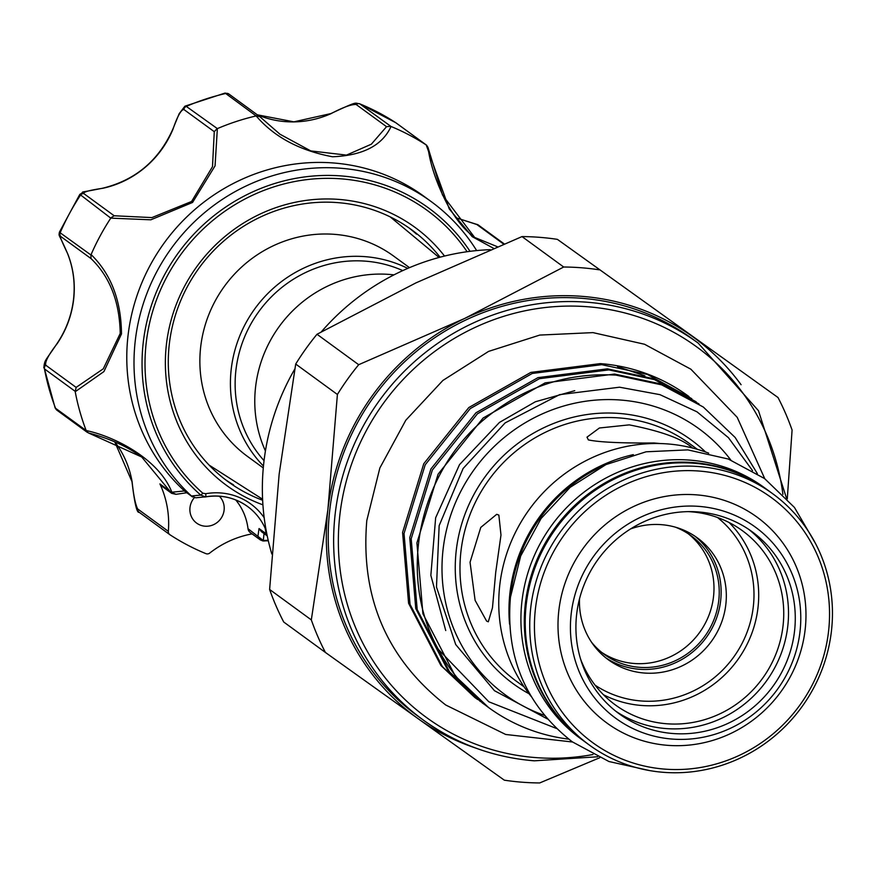 <?xml version="1.0" encoding="UTF-8"?>
<svg xmlns="http://www.w3.org/2000/svg" width="876" height="876" viewBox="0 0 876 876"><rect width="100%" height="100%" fill="white"/><g stroke="black" fill="none" stroke-linecap="round" stroke-linejoin="round"><path stroke-width="1.31" d="M584.412 741.435A155.545 149.095 -53.9 0 1 583.963 741.107A155.545 149.095 -53.9 0 1 525.337 603.717A155.545 149.095 -53.9 0 1 616.529 476.862A155.545 149.095 -53.9 0 1 767.387 489.848A155.545 149.095 -53.9 0 1 767.836 490.177M583.963 741.107L580.58 738.643A155.545 149.095 -53.9 0 1 521.954 601.243A155.545 149.095 -53.9 0 1 613.145 474.398A155.545 149.095 -53.9 0 1 764.003 487.385L767.387 489.848M606.586 464.291A155.545 149.095 126.1 0 0 510.905 593.172A155.545 149.095 126.1 0 0 510.631 595.746M493.506 248.28L472.186 236.651L449.246 208.893L426.229 144.967A233.268 223.599 126.1 0 0 391.035 126.483C382.352 145.438 362.861 155.534 332.53 156.771C299.636 150.595 274.177 136.974 256.153 115.928A233.268 223.599 126.1 0 0 217.357 128.619L215.058 165.871L192.556 202.455L150.836 219.81L110.77 218.135A233.268 223.599 126.1 0 0 91.093 254.566C111.033 274.089 121.173 300.534 121.49 333.92L103.916 371.577L75.216 391.725L76.124 387.389L103.28 368.829L120.22 333.471C119.618 301.749 109.894 276.783 91.027 258.584L60.652 236.411C59.437 235.688 61.758 241.382 67.583 253.503A3.92 0.964 158.1 0 1 67.496 253.383A3.92 0.964 158.1 0 1 67.474 253.23M110.77 218.135L79.826 194.373L59.382 232.217L90.907 254.96L91.027 258.584M191.439 495.98L200.746 495.093A3.92 1.117 -48.8 0 0 202.816 493.188L205.707 493.714A3.92 0.788 80 0 1 205.488 496.911L205.488 496.911A3.92 0.788 80 0 1 205.312 496.856L195.709 497.798L191.439 495.98A190.147 182.263 -53.9 0 1 135.265 340.753A190.147 182.263 -53.9 0 1 246.736 185.679A190.147 182.263 -53.9 0 1 431.145 201.557A190.147 182.263 -53.9 0 1 476.654 250.58M262.909 504.839A159.761 153.136 -53.9 0 1 166.429 344.367A159.761 153.136 -53.9 0 1 279.838 206.331A159.761 153.136 -53.9 0 1 444.526 256.055M440.07 257.194A155.84 149.38 126.1 0 0 411.819 229.917A155.84 149.38 126.1 0 0 260.687 216.909A155.84 149.38 126.1 0 0 169.32 344.005A155.84 149.38 126.1 0 0 228.056 481.658A155.84 149.38 126.1 0 0 262.636 500.251M416.56 234.177A155.84 149.38 126.1 0 0 408.862 227.815M194.297 497.743A17.64 16.907 126.1 0 0 189.993 507.532A17.64 16.907 126.1 0 0 196.651 523.114A17.64 16.907 126.1 0 0 213.755 524.582A17.64 16.907 126.1 0 0 224.103 510.193A17.64 16.907 126.1 0 0 219.307 496.188M67.583 253.503A96.053 92.068 -53.9 0 1 73.639 299.472A96.053 92.068 -53.9 0 1 57.159 343.666L57.17 343.655C48.662 354.616 44.862 361.788 45.749 365.204A3.92 3.756 126.1 0 0 44.468 368.916L55.133 407.953L86.187 430.554C115.019 436.522 159.147 459.418 171.849 492.213L184.464 490.943L192.578 496.999M431.145 201.557L423.929 196.29A190.147 182.263 126.1 0 0 239.52 180.412A190.147 182.263 126.1 0 0 128.049 335.475A190.147 182.263 126.1 0 0 184.464 490.943M75.216 391.725A233.268 223.599 126.1 0 0 86.187 430.554M263.271 467.937L247.415 456.363A123.987 118.84 -53.9 0 1 201.984 338.278A123.987 118.84 -53.9 0 1 287.689 240.046A123.987 118.84 -53.9 0 1 334.621 234.352A123.987 118.84 -53.9 0 1 393.631 256.077L409.486 267.651M402.774 270.607A120.067 115.084 126.1 0 0 365.62 261.168A120.067 115.084 126.1 0 0 248.576 328.314A120.067 115.084 126.1 0 0 264.037 460.645M407.745 268.395A123.987 118.84 126.1 0 0 365.161 256.657A123.987 118.84 126.1 0 0 243.21 328.161A123.987 118.84 126.1 0 0 263.457 466.054M393.959 274.867A123.987 118.84 126.1 0 0 389.524 274.44A123.987 118.84 126.1 0 0 278.097 328.095A123.987 118.84 126.1 0 0 265.417 450.954M699.234 471.058A151.625 145.339 126.1 0 0 535.444 608.623A151.625 145.339 126.1 0 0 664.742 769.117A151.625 145.339 126.1 0 0 828.532 631.563A151.625 145.339 126.1 0 0 699.234 471.058M663.395 772.314A155.545 149.095 -53.9 0 1 589.373 745.06A155.545 149.095 -53.9 0 1 540.744 567.768A155.545 149.095 -53.9 0 1 698.774 466.547A155.545 149.095 -53.9 0 1 772.796 493.801A155.545 149.095 -53.9 0 1 821.436 671.104A155.545 149.095 -53.9 0 1 663.395 772.314M579.507 598.856A75.467 72.336 126.1 0 0 608.393 659.803A75.467 72.336 126.1 0 0 644.309 673.031A75.467 72.336 126.1 0 0 720.981 623.92A75.467 72.336 126.1 0 0 697.384 537.897A75.467 72.336 126.1 0 0 661.468 524.669A75.467 72.336 126.1 0 0 630.534 528.951M605.842 657.854A75.467 72.336 126.1 0 0 639.119 669.242A75.467 72.336 126.1 0 0 715.166 621.675A75.467 72.336 126.1 0 0 694.745 536.057M672.779 733.508A112.708 108.044 126.1 0 0 787.294 660.165A112.708 108.044 126.1 0 0 752.057 531.688A112.708 108.044 126.1 0 0 698.413 511.945A112.708 108.044 126.1 0 0 583.898 585.288A112.708 108.044 126.1 0 0 619.135 713.765A112.708 108.044 126.1 0 0 672.779 733.508M615.806 711.224A112.708 108.044 126.1 0 0 666.012 728.569A112.708 108.044 126.1 0 0 779.717 657.252A112.708 108.044 126.1 0 0 748.619 529.29M699.059 506.394A118.359 113.453 126.1 0 0 571.207 613.769A118.359 113.453 126.1 0 0 672.133 739.059A118.359 113.453 126.1 0 0 799.996 631.684A118.359 113.453 126.1 0 0 699.059 506.394M696.475 494.852A127.414 122.136 126.1 0 0 558.844 610.452A127.414 122.136 126.1 0 0 667.501 745.323A127.414 122.136 126.1 0 0 805.132 629.735A127.414 122.136 126.1 0 0 696.475 494.852M490.21 249.671A233.268 223.599 126.1 0 0 321.295 331.873M294.807 369.015A233.268 223.599 126.1 0 0 271.823 554.015M475.821 748.104A235.228 225.482 -53.9 0 1 418.378 718.878L504.324 780.177A261.694 250.843 126.1 0 0 521.943 782.191A261.694 250.843 126.1 0 0 539.704 782.947L599.71 757.74M787.272 498.959L792.09 430.061A261.694 250.843 126.1 0 0 778.008 397.518L557.388 239.356A261.694 250.843 126.1 0 0 539.769 237.341A261.694 250.843 126.1 0 0 522.008 236.586L415.99 282.86L317.002 334.271A261.694 250.843 126.1 0 0 295.705 364.044L279.148 474.19L269.622 589.46A261.694 250.843 126.1 0 0 283.715 622.015L325.401 652.445A261.694 250.843 126.1 0 1 311.319 619.901L327.876 509.755L337.402 394.474L295.705 364.044M708.684 453.155A155.545 149.095 126.1 0 0 667.808 443.946A155.545 149.095 126.1 0 0 518.066 527.319A155.545 149.095 126.1 0 0 531.13 696.387M633.337 454.633A155.545 149.095 126.1 0 0 509.569 624.172M486.596 621.062L475.11 600.367L470.051 562.272L480.76 527.429L496.703 514.322L498.86 515.099L500.984 535.061L495.717 572.378L492.465 607.802L488.293 621.807L486.596 621.062M660.088 443.541L654.043 442.982C621.248 443.234 599.359 442.205 588.376 439.916L586.997 437.157L599.414 427.992L629.231 424.871C661.292 431.156 682.404 438.887 692.577 448.074M488.633 707.567A184.65 176.996 126.1 0 1 438.372 649.401C397.036 575.214 418.52 473.861 484.581 419.056C523.465 386.951 567.287 372.3 616.036 375.125L661.676 384.871L703.297 407.022L660.241 383.819L614.591 374.063L545.146 382.867L483.136 418.005L438.088 474.179L416.91 542.901L422.911 613.747L455.235 675.976L488.633 707.567A184.65 176.996 126.1 0 0 568.732 739.136M688.547 396.259A184.65 176.996 126.1 0 0 688.12 395.941A184.65 176.996 126.1 0 0 604.495 363.978L600.268 363.617L530.823 372.41L468.813 407.548L423.765 463.722L402.588 532.444L408.588 603.29L440.913 665.519L474.803 697.471L442.347 666.581L410.034 604.341L404.033 533.495L425.21 464.784L470.259 408.599L532.258 373.461L601.713 364.668L647.353 374.413L691.81 398.69M477.683 699.53L474.803 697.471M696.135 401.799L653.069 378.596L607.429 368.84L537.984 377.633L475.975 412.771L430.926 468.956L409.749 537.667L415.75 608.513L448.074 670.753L480.519 701.643L449.519 671.804L417.195 609.565L411.194 538.729L432.372 470.007L477.42 413.822L539.43 378.695L608.875 369.891L654.514 379.647L698.971 403.913M484.844 704.753L481.964 702.694M703.297 407.022L735.183 437.507L757.368 473.631M581.752 298.278A233.268 223.599 126.1 0 0 344.75 450.067A233.268 223.599 126.1 0 0 417.677 715.955L423.097 719.908A233.268 223.599 -53.9 0 1 350.159 454.02A233.268 223.599 -53.9 0 1 587.161 302.231A233.268 223.599 -53.9 0 1 698.172 343.096L692.763 339.143A233.268 223.599 126.1 0 0 581.752 298.278M730.759 459.977A164.557 157.735 126.1 0 0 620.854 400.058A164.557 157.735 126.1 0 0 446.705 529.115A164.557 157.735 126.1 0 0 544.346 715.331M547.38 718.922L494.436 690.682L455.706 644.528L436.478 587.029L439.15 525.688L463.097 468.507L505.113 422.911L559.589 394.649L619.551 387.203L659.924 394.649L696.989 411.829L728.46 437.693L752.55 470.642M772.796 493.801L768.285 490.505A155.545 149.095 126.1 0 0 694.263 463.262A155.545 149.095 126.1 0 0 536.232 564.472A155.545 149.095 126.1 0 0 584.861 741.775L589.373 745.06M688.142 511.628A107.814 103.346 -53.9 0 1 691.087 511.814A107.814 103.346 -53.9 0 1 742.399 530.703A107.814 103.346 -53.9 0 1 776.103 653.595A107.814 103.346 -53.9 0 1 666.57 723.751A107.814 103.346 -53.9 0 1 615.259 704.862A107.814 103.346 -53.9 0 1 580.558 659.004M601.779 652.456A73.507 70.463 126.1 0 0 634.104 663.482A73.507 70.463 126.1 0 0 708.147 617.219A73.507 70.463 126.1 0 0 688.372 533.834M675.385 527.166A73.507 70.463 -53.9 0 1 691.044 535.685A73.507 70.463 -53.9 0 1 714.028 619.474A73.507 70.463 -53.9 0 1 639.338 667.315A73.507 70.463 -53.9 0 1 604.363 654.438A73.507 70.463 -53.9 0 1 591.464 642.119M617.503 366.573L644.9 375.859M438.372 649.401L488.863 701.807L556.413 728.449M325.401 652.445L418.378 718.878A235.228 225.482 -53.9 0 1 327.876 509.755A235.228 225.482 126.1 0 1 464.718 318.426A235.228 225.482 -53.9 0 1 692.062 336.22A235.228 225.482 -53.9 0 1 741.085 384.717M557.388 239.356L778.008 397.518M599.085 269.786A261.694 250.843 126.1 0 0 563.695 267.016L522.008 236.586M317.002 334.271L358.689 364.701L464.718 318.426L563.695 267.016M358.689 364.701A261.694 250.843 126.1 0 0 337.402 394.474M269.622 589.46L311.319 619.901M264.136 532.772L263.282 540.514L268.187 540.295M132.068 481.537A3.92 0.821 -9.7 0 0 132.013 481.712A3.92 0.821 -9.7 0 0 132.123 481.855C133.524 495.345 135.375 504.379 137.663 508.945L168.345 531.338A96.053 92.068 126.1 0 0 159.903 483.913A5.88 5.639 -53.9 0 0 161.622 486.005L171.707 493.363L141.737 457.009L88.465 432.952C109.708 438.537 127.458 446.552 141.737 457.009L141.66 456.954M268.286 540.689L262.844 540.897L260.281 539.868L257.96 535.981L259.044 528.557L261.355 531.601M252.091 533.889A96.053 92.068 126.1 0 0 209.725 553.074A3.92 3.756 126.1 0 1 205.915 553.643A233.268 223.599 126.1 0 1 169.988 534.776A3.92 3.756 126.1 0 1 168.345 531.338M256.153 115.928L225.088 93.053L184.891 106.204L186.292 106.39L217.357 128.619M426.229 144.967L395.821 122.739L359.554 103.697L391.035 126.483M503.623 244.076L476.566 224.322L455.717 217.675M474.639 237.418C468.014 232.03 461.017 227.53 447.406 204.491C436.817 184.069 430.335 165.006 427.937 147.288L442.49 194.987L474.65 237.429L497.316 246.693M279.86 134.137L259.723 116.585L279.948 134.203L310.794 150.924L346.491 155.107L371.358 144.19L386.546 126.681L356.16 104.507C351.583 104.2 343.206 107.244 331.04 113.639A96.053 92.068 -53.9 0 1 257.38 114.822L293.887 121.841L330.865 113.584A3.92 0.569 66 0 1 331.04 113.639M79.836 194.373L79.836 194.373C87.261 190.245 73.026 194.154 102.645 188.22A3.92 0.766 77.9 0 1 102.821 188.274C89.396 190.245 83.056 192.019 83.789 193.574L114.176 215.759L151.92 217.598L191.592 201.48L212.496 166.692L214.27 131.685L216.952 128.783M214.27 131.685L183.883 109.511C181.047 109.697 177.379 116.344 172.9 129.418A96.053 92.068 -53.9 0 1 102.821 188.274M260.281 539.868L250.229 532.531A5.88 5.639 -53.9 0 1 248.017 528.721A58.812 56.371 126.1 0 0 235.743 499.944M259.044 528.557L266.14 533.736L265.165 528.283A58.812 56.371 126.1 0 0 247.547 506.47A58.812 56.371 126.1 0 0 205.312 496.856L200.746 495.093A183.445 175.846 -53.9 0 1 143.27 342.374A183.445 175.846 -53.9 0 1 279.74 182.022A183.445 175.846 -53.9 0 1 470.029 251.324M225.143 479.479A155.84 149.38 126.1 0 0 233.553 484.866M170.875 492.608A3.92 1.456 138.6 0 0 172.112 492.64L175.999 494.316L186.763 492.75M248.017 528.721L263.282 540.514A3.92 0.624 -81.9 0 1 262.92 540.952L262.92 540.952A3.92 0.624 -81.9 0 1 262.844 540.897M265.778 528.414A3.92 0.975 155.9 0 1 265.165 528.283M427.937 147.288L426.568 145.186M259.723 116.585L228.91 94.039A3.92 3.756 126.1 0 0 225.899 93.436A233.268 223.599 126.1 0 0 186.292 106.39A3.92 3.756 126.1 0 0 183.883 109.511M259.887 116.771L256.569 115.829M330.789 113.749A3.92 0.569 66 0 1 330.865 113.584C359.784 100.105 353.882 103.467 359.554 103.697M386.546 126.681L390.641 126.319M114.176 215.759L111 217.774M102.645 188.22C135.353 180.204 158.731 160.571 172.78 129.287L172.9 129.418M86.33 430.937L88.465 432.952M171.849 492.213A3.92 2.486 159.1 0 1 170.032 491.305L159.903 483.913M264.475 540.908A3.92 0.865 -93.9 0 1 264.311 540.996A3.92 0.865 -93.9 0 1 263.862 540.536M45.749 365.204L76.124 387.389M83.789 193.574A3.92 3.756 126.1 0 0 80.329 195.381A233.268 223.599 126.1 0 0 60.236 232.567A3.92 3.756 126.1 0 0 60.652 236.411M467.105 251.719A180.675 173.185 126.1 0 0 279.794 185.077A180.675 173.185 126.1 0 0 146.215 342.779A180.675 173.185 126.1 0 0 202.816 493.188M729.16 522.556A107.814 103.346 -53.9 0 1 747.841 642.743A107.814 103.346 -53.9 0 1 641.528 705.476A107.814 103.346 -53.9 0 1 603.465 694.745M595.067 685.152A103.894 99.59 126.1 0 0 641.079 700.964A103.894 99.59 126.1 0 0 745.815 635.374A103.894 99.59 126.1 0 0 717.477 517.475M697.471 449.377L689.719 443.716A147.015 140.926 126.1 0 0 619.759 417.962A147.015 140.926 126.1 0 0 470.39 513.621A147.015 140.926 126.1 0 0 516.358 681.2L524.111 686.861M529.06 693.748A150.935 144.682 -53.9 0 1 462.659 520.881A150.935 144.682 -53.9 0 1 619.299 413.45A150.935 144.682 -53.9 0 1 705.552 451.994M782.914 494.36A229.348 219.843 126.1 0 0 587.621 306.742A229.348 219.843 126.1 0 0 339.877 514.814A229.348 219.843 126.1 0 0 535.455 757.576A229.348 219.843 126.1 0 0 592.986 754.521M534.108 760.773A233.268 223.599 -53.9 0 1 423.097 719.908C456.133 743.779 493.188 757.412 534.24 760.828L597.618 756.776M184.956 491.392L192.162 496.648M205.707 493.714A62.733 60.126 -53.9 0 1 264.169 517.694M114.734 441.789A96.053 92.068 -53.9 0 1 132.123 481.855M169.681 534.557L139.317 512.383A3.92 3.756 -53.9 0 1 137.663 508.945M75.128 391.298L44.468 368.916A233.268 223.599 126.1 0 0 55.659 408.545A3.92 3.756 126.1 0 0 56.918 410.187L55.133 407.953M396.204 123.023A3.92 3.756 126.1 0 0 395.897 122.793A233.268 223.599 126.1 0 0 359.97 103.926A3.92 3.756 126.1 0 0 356.16 104.507M455.695 217.653L478.296 224.99A3.92 3.756 126.1 0 0 476.566 224.322M815.49 543.459L794.433 507.434L764.562 478.559L728.23 459.002L687.813 449.881L646.094 451.797L605.951 464.598L570.123 487.363L541.039 518.548L520.683 556.008L510.456 597.191C505.386 657.318 526.016 705.541 572.346 741.862L608.94 761.518L649.674 770.584M764.759 478.712L737.209 417.326L690.868 369.201L644.55 344.257L592.986 332.617L539.78 335.07L488.589 351.396L442.895 380.447L405.807 420.217L379.855 467.992L366.803 520.519C360.343 597.191 386.644 658.686 445.731 705.005L505.693 734.471L572.554 742.005M43.811 367.832L43.811 367.832C44.851 359.467 44.326 362.511 57.028 343.567C66.116 330.055 71.624 315.305 73.529 299.307C75.314 283.32 73.31 268.001 67.496 253.383C57.947 231.439 58.802 237.111 59.382 232.217M390.269 216.93L439.073 257.467M688.12 395.941L688.974 396.565M574.755 390.674L535.335 401.777L499.473 422.418L459.506 464.641L435.646 517.782L430.85 575.368L445.731 630.534M786.462 498.083L758.485 410.724L698.172 343.096M209.112 465.09L262.581 499.221M279.959 134.203L279.225 133.667M267.224 535.893L261.344 531.612M204.283 497.042L205.488 496.911C221.026 494.425 235.042 497.612 247.547 506.47M395.821 122.739L426.711 145.285M478.296 224.99L504.149 243.856M225.088 93.064L228.91 94.039M172.78 129.287L179.142 113.749L184.891 106.204M114.712 441.778L132.013 481.712C134.543 503.196 136.919 513.38 139.153 512.274L169.834 534.667M56.918 410.187L87.458 432.481M171.696 493.352L175.988 494.316M260.325 539.89L262.92 540.952L268.297 540.766"/></g></svg>

